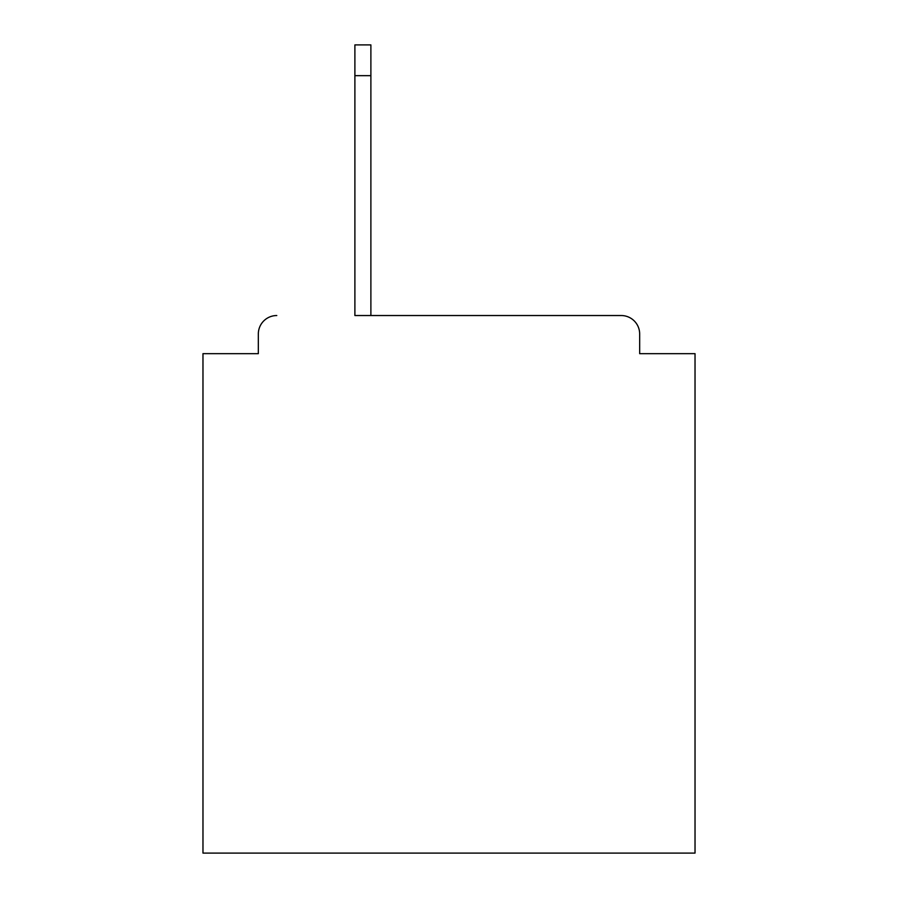 <?xml version="1.0" encoding="UTF-8"?>
<svg xmlns="http://www.w3.org/2000/svg" width="898" height="898" viewBox="0 0 898 898"><rect width="100%" height="100%" fill="white"/><g stroke="black" fill="none" stroke-linecap="round" stroke-linejoin="round"><path stroke-width="1.35" d="M639.668 353.666L639.668 333.977L639.668 353.666L695.03 353.666L695.03 853.1L202.97 853.1L202.97 353.666L258.332 353.666L258.332 333.977L258.332 353.666M354.89 75.657L354.89 315.535L621.214 315.535L370.885 315.535L370.885 75.657L354.89 75.657L354.89 44.9L370.885 44.9L370.885 75.657M639.668 333.977A18.454 18.454 0 0 0 621.214 315.535M276.786 315.535A18.454 18.454 0 0 0 258.332 333.977"/></g></svg>
